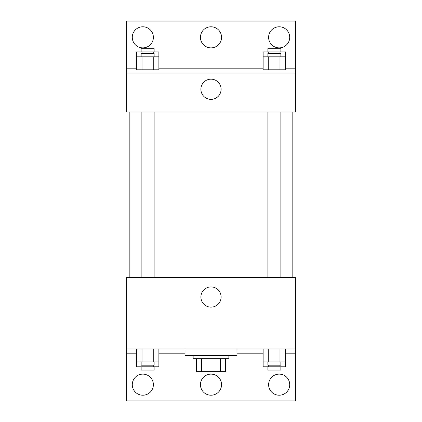<?xml version="1.0" encoding="UTF-8"?>
<svg xmlns="http://www.w3.org/2000/svg" width="422" height="422" viewBox="0 0 422 422"><rect width="100%" height="100%" fill="white"/><g stroke="black" fill="none" stroke-linecap="round" stroke-linejoin="round"><path stroke-width="0.63" d="M220.527 358.7L220.527 371.687L196.394 371.687L196.394 358.7M220.527 371.687L225.606 371.687L225.606 358.7L225.606 371.687M228.856 355.456L228.856 358.7L193.144 358.7L193.144 355.456M201.473 358.7L201.473 371.687M185.031 348.962L185.031 355.456L236.969 355.456L236.969 348.962M126.6 348.962L126.6 277.544L295.4 277.544L295.4 348.962L126.6 348.962L126.6 400.9L295.4 400.9L295.4 353.831L285.61 353.831M295.4 348.962L295.4 353.831M200.893 297.025A10.107 10.107 0 0 1 216.053 288.268A10.107 10.107 0 0 1 216.053 305.776A10.107 10.107 0 0 1 200.893 297.025M263.122 353.831L236.969 353.831M185.031 353.831L158.878 353.831M136.39 353.831L126.6 353.831M268.619 384.669A10.55 10.55 0 0 1 284.444 375.533A10.55 10.55 0 0 1 284.444 393.805A10.55 10.55 0 0 1 268.619 384.669M132.281 384.669A10.55 10.55 0 0 1 148.106 375.533A10.55 10.55 0 0 1 148.106 393.805A10.55 10.55 0 0 1 132.281 384.669M200.45 384.669A10.55 10.55 0 0 1 216.275 375.533A10.55 10.55 0 0 1 216.275 393.805A10.55 10.55 0 0 1 200.45 384.669M292.156 111.994L292.156 277.544M280.857 277.544L280.857 111.994M154.125 111.994L154.125 277.544M295.4 111.994L126.6 111.994L126.6 21.1L295.4 21.1L295.4 111.994M295.4 73.038L126.6 73.038M200.893 89.269A10.107 10.107 0 0 1 216.053 80.518A10.107 10.107 0 0 1 216.053 98.02A10.107 10.107 0 0 1 200.893 89.269M126.6 68.169L136.39 68.169M158.878 68.169L263.122 68.169M285.61 68.169L295.4 68.169M200.45 37.331A10.55 10.55 0 0 1 216.275 28.195A10.55 10.55 0 0 1 216.275 46.467A10.55 10.55 0 0 1 200.45 37.331M153.381 37.331A10.55 10.55 0 0 1 137.556 46.467A10.55 10.55 0 0 1 137.556 28.195A10.55 10.55 0 0 1 153.381 37.331M289.719 37.331A10.55 10.55 0 0 1 273.894 46.467A10.55 10.55 0 0 1 273.894 28.195A10.55 10.55 0 0 1 289.719 37.331M268.74 56.806L263.122 56.806L263.122 69.794L285.61 69.794L285.61 56.806L268.74 56.806L268.74 69.794M279.986 56.806L279.986 69.794M267.875 56.806L267.875 53.562L280.857 53.562L280.857 56.806M142.014 56.806L136.39 56.806L136.39 69.794L158.878 69.794L158.878 56.806L142.014 56.806L142.014 69.794M153.26 56.806L153.26 69.794M141.143 56.806L141.143 53.562L154.125 53.562L154.125 56.806M285.61 56.806L285.61 51.938L263.122 51.938L263.122 56.806M279.986 51.938L279.986 53.562M268.74 51.938L268.74 53.562M267.875 51.938L267.875 48.694L280.857 48.694L280.857 51.938M158.878 56.806L158.878 51.938L136.39 51.938L136.39 56.806M153.26 51.938L153.26 53.562M142.014 51.938L142.014 53.562M141.143 51.938L141.143 48.694L154.125 48.694L154.125 51.938M285.61 361.944L263.122 361.944L263.122 366.813L285.61 366.813L285.61 348.962M263.122 348.962L263.122 361.944M279.986 348.962L279.986 361.944M268.74 348.962L268.74 361.944M280.857 361.944L280.857 365.194L267.875 365.194L267.875 361.944M158.878 361.944L136.39 361.944L136.39 366.813L158.878 366.813L158.878 348.962M136.39 348.962L136.39 361.944M153.26 348.962L153.26 361.944M142.014 348.962L142.014 361.944M154.125 361.944L154.125 365.194L141.143 365.194L141.143 361.944M279.986 365.194L279.986 366.813M268.74 365.194L268.74 366.813M280.857 366.813L280.857 370.062L267.875 370.062L267.875 366.813M153.26 365.194L153.26 366.813M142.014 365.194L142.014 366.813M154.125 366.813L154.125 370.062L141.143 370.062L141.143 366.813M129.844 111.994L129.844 277.544M267.875 277.544L267.875 111.994M141.143 111.994L141.143 277.544"/></g></svg>
